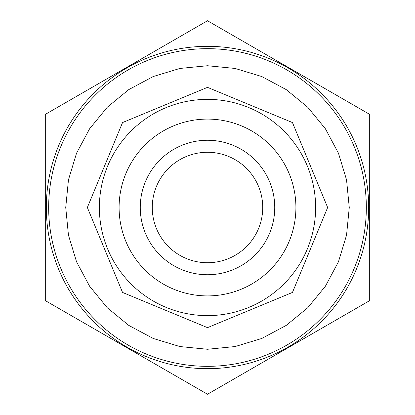 <?xml version="1.0" encoding="UTF-8"?>
<svg xmlns="http://www.w3.org/2000/svg" width="415" height="415" viewBox="0 0 415 415"><rect width="100%" height="100%" fill="white"/><g stroke="black" fill="none" stroke-linecap="round" stroke-linejoin="round"><path stroke-width="0.62" d="M287.522 66.95L207.5 20.75L45.308 114.39L45.308 300.61L207.5 394.25L369.692 300.61L369.692 114.39L207.5 20.75L45.308 114.39L45.308 300.61L125.252 346.764M127.478 348.05L207.5 394.25L369.692 300.61L369.692 114.39L289.748 68.236M207.5 48.669A158.831 158.831 0 0 1 345.052 286.915A158.831 158.831 0 0 1 69.948 286.915A158.831 158.831 0 0 1 207.5 48.669M207.5 349.264L235.149 346.541L261.751 338.474L286.262 325.376L307.743 307.743L325.376 286.262L338.474 261.751L346.541 235.16L349.264 207.5L346.541 179.84L338.474 153.249L325.376 128.738L307.743 107.257L286.262 89.624L261.751 76.526L235.149 68.459L207.5 65.736L179.851 68.459L153.249 76.526L128.738 89.624L107.257 107.257L89.624 128.738L76.526 153.249L68.459 179.84L65.736 207.5L68.459 235.16L76.526 261.751L89.624 286.262L107.257 307.743L128.738 325.376L153.249 338.474L179.851 346.541L207.5 349.264M207.5 46.324A161.176 161.176 0 0 0 67.915 288.088A161.176 161.176 0 0 0 347.085 288.088A161.176 161.176 0 0 0 207.5 46.324M99.372 207.5A108.128 108.128 0 0 0 261.564 301.14A108.128 108.128 0 0 0 261.564 113.86A108.128 108.128 0 0 0 99.372 207.5M327.643 207.5L292.461 122.56L207.5 87.358L122.539 122.56L87.358 207.5L122.539 292.44L207.5 327.643L292.461 292.44L327.643 207.5M140.265 207.5A67.235 67.235 0 0 0 241.12 265.73A67.235 67.235 0 0 0 241.12 149.27A67.235 67.235 0 0 0 140.265 207.5M152.269 207.5A55.231 55.231 0 0 0 207.5 262.731A55.231 55.231 0 0 0 262.731 207.5A55.231 55.231 0 0 0 207.5 152.269A55.231 55.231 0 0 0 152.269 207.5M119.1 207.5A88.4 88.4 0 0 0 251.703 284.057A88.4 88.4 0 0 0 251.703 130.943A88.4 88.4 0 0 0 119.1 207.5"/></g></svg>
